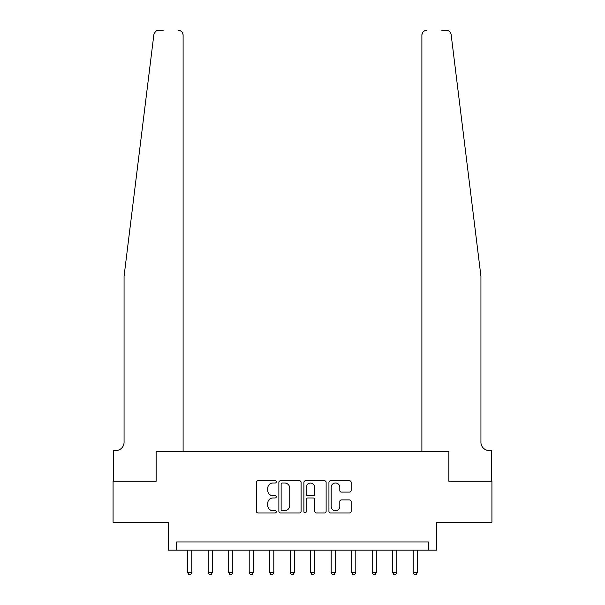 <?xml version="1.0" encoding="UTF-8"?>
<svg xmlns="http://www.w3.org/2000/svg" width="605" height="605" viewBox="0 0 605 605"><rect width="100%" height="100%" fill="white"/><g stroke="black" fill="none" stroke-linecap="round" stroke-linejoin="round"><path stroke-width="0.91" d="M276.258 481.875A1.127 1.127 0 0 0 275.131 480.748L258.025 480.748A1.611 1.611 0 0 0 256.422 482.359L256.422 511.338A1.611 1.611 0 0 0 258.025 512.942L275.131 512.942A1.127 1.127 0 0 0 276.258 511.815A1.127 1.127 0 0 0 275.131 510.688L272.923 510.688A5.15 5.15 0 0 1 267.765 505.538L267.765 503.126A5.15 5.15 0 0 1 272.923 497.976L275.131 497.976A1.127 1.127 0 0 0 276.258 496.849A1.127 1.127 0 0 0 275.131 495.722L272.923 495.722A5.15 5.15 0 0 1 267.765 490.572L267.765 488.152A5.15 5.15 0 0 1 272.923 483.002L275.131 483.002A1.127 1.127 0 0 0 276.258 481.875M349.546 492.099A1.611 1.611 0 0 0 351.157 490.489L351.157 482.359A1.611 1.611 0 0 0 349.546 480.748L330.549 480.748A1.611 1.611 0 0 0 328.938 482.359L328.938 511.338A1.611 1.611 0 0 0 330.549 512.942L349.546 512.942A1.611 1.611 0 0 0 351.157 511.338L351.157 501.515A1.611 1.611 0 0 0 349.546 499.904L341.417 499.904A1.611 1.611 0 0 0 339.806 501.515L339.806 506.385A4.303 4.303 0 0 1 335.503 510.688A4.303 4.303 0 0 1 331.192 506.385L331.192 487.312A4.303 4.303 0 0 1 335.503 483.002A4.303 4.303 0 0 1 339.806 487.312L339.806 490.489A1.611 1.611 0 0 0 341.417 492.099L349.546 492.099M154.608 32.519L153.867 34.568L124.063 276.258L124.063 442.315A8.198 8.198 0 0 1 115.857 450.513L113.4 450.513L113.4 481.27L156.128 481.27L113.075 481.27L113.075 522.266L168.424 522.266L168.424 550.149L176.622 550.149L176.622 541.951L428.378 541.951L428.378 550.149L436.576 550.149L436.576 522.266L491.925 522.266L491.925 481.27L448.872 481.27L448.872 451.746L421.897 451.746L421.897 35.173L421.897 451.746M183.103 451.746L183.103 35.173L183.103 451.746L156.128 451.746L156.128 481.27L156.128 451.746L448.872 451.746L448.872 481.27L491.6 481.27L491.6 450.513L489.142 450.513A8.198 8.198 0 0 1 480.937 442.315A8.198 8.198 0 0 0 489.142 450.513M301.093 482.359A1.611 1.611 0 0 0 299.483 480.748L280.486 480.748A1.611 1.611 0 0 0 278.875 482.359L278.875 511.338A1.611 1.611 0 0 0 280.486 512.942L299.483 512.942A1.611 1.611 0 0 0 301.093 511.338L301.093 482.359M305.517 480.748L324.514 480.748A1.611 1.611 0 0 1 326.125 482.359L326.125 511.338A1.611 1.611 0 0 1 324.514 512.942L316.385 512.942A1.611 1.611 0 0 1 314.774 511.338L314.774 499.586A1.611 1.611 0 0 0 313.163 497.976L307.771 497.976A1.611 1.611 0 0 0 306.16 499.586L306.16 511.815A1.127 1.127 0 0 1 305.033 512.942A1.127 1.127 0 0 1 303.907 511.815L303.907 482.359A1.611 1.611 0 0 1 305.517 480.748M176.622 550.149L428.378 550.149M282.255 483.002A1.127 1.127 0 0 0 281.128 484.129L281.128 509.561A1.127 1.127 0 0 0 282.255 510.688L284.592 510.688A5.15 5.15 0 0 0 289.742 505.538L289.742 488.152A5.15 5.15 0 0 0 284.592 483.002L282.255 483.002M314.774 487.388A4.303 4.303 0 0 0 310.471 483.085A4.303 4.303 0 0 0 306.16 487.388L306.16 494.111A1.611 1.611 0 0 0 307.771 495.722L313.163 495.722A1.611 1.611 0 0 0 314.774 494.111L314.774 487.388M187.694 550.149L187.694 572.617L191.793 572.617L191.793 550.149M191.793 572.617L190.567 574.75L188.926 574.75L187.694 572.617M154.177 33.358L156.166 30.984M155.984 31.105L154.63 32.481M163.259 30.25L158.752 30.25A4.923 4.923 0 0 0 153.867 34.568M183.103 35.173A4.923 4.923 0 0 0 178.18 30.25C181.152 30.56 182.793 32.201 183.103 35.173M124.063 442.315A8.198 8.198 0 0 1 115.857 450.513M470.198 189.161L451.133 34.568C448.229 29.426 448.229 29.426 451.133 34.568L480.937 276.258L480.937 442.315M441.741 30.25L446.248 30.25A4.923 4.923 0 0 1 451.133 34.568M426.82 30.25A4.923 4.923 0 0 0 421.897 35.173C422.207 32.201 423.848 30.56 426.82 30.25M208.196 550.149L208.196 572.617L212.295 572.617L212.295 550.149M212.295 572.617L211.069 574.75L209.428 574.75L208.196 572.617M228.698 550.149L228.698 572.617L232.796 572.617L232.796 550.149M232.796 572.617L231.564 574.75L229.93 574.75L228.698 572.617M249.199 550.149L249.199 572.617L253.298 572.617L253.298 550.149M253.298 572.617L252.066 574.75L250.425 574.75L249.199 572.617M269.701 550.149L269.701 572.617L273.8 572.617L273.8 550.149M273.8 572.617L272.568 574.75L270.927 574.75L269.701 572.617M290.196 550.149L290.196 572.617L294.302 572.617L294.302 550.149M294.302 572.617L293.07 574.75L291.428 574.75L290.196 572.617M310.698 550.149L310.698 572.617L314.804 572.617L314.804 550.149M314.804 572.617L313.571 574.75L311.93 574.75L310.698 572.617M331.2 550.149L331.2 572.617L335.299 572.617L335.299 550.149M335.299 572.617L334.073 574.75L332.432 574.75L331.2 572.617M351.702 550.149L351.702 572.617L355.8 572.617L355.8 550.149M355.8 572.617L354.575 574.75L352.934 574.75L351.702 572.617M372.204 550.149L372.204 572.617L376.302 572.617L376.302 550.149M376.302 572.617L375.07 574.75L373.436 574.75L372.204 572.617M392.705 550.149L392.705 572.617L396.804 572.617L396.804 550.149M396.804 572.617L395.572 574.75L393.931 574.75L392.705 572.617M413.207 550.149L413.207 572.617L417.306 572.617L417.306 550.149M417.306 572.617L416.074 574.75L414.433 574.75L413.207 572.617"/></g></svg>
